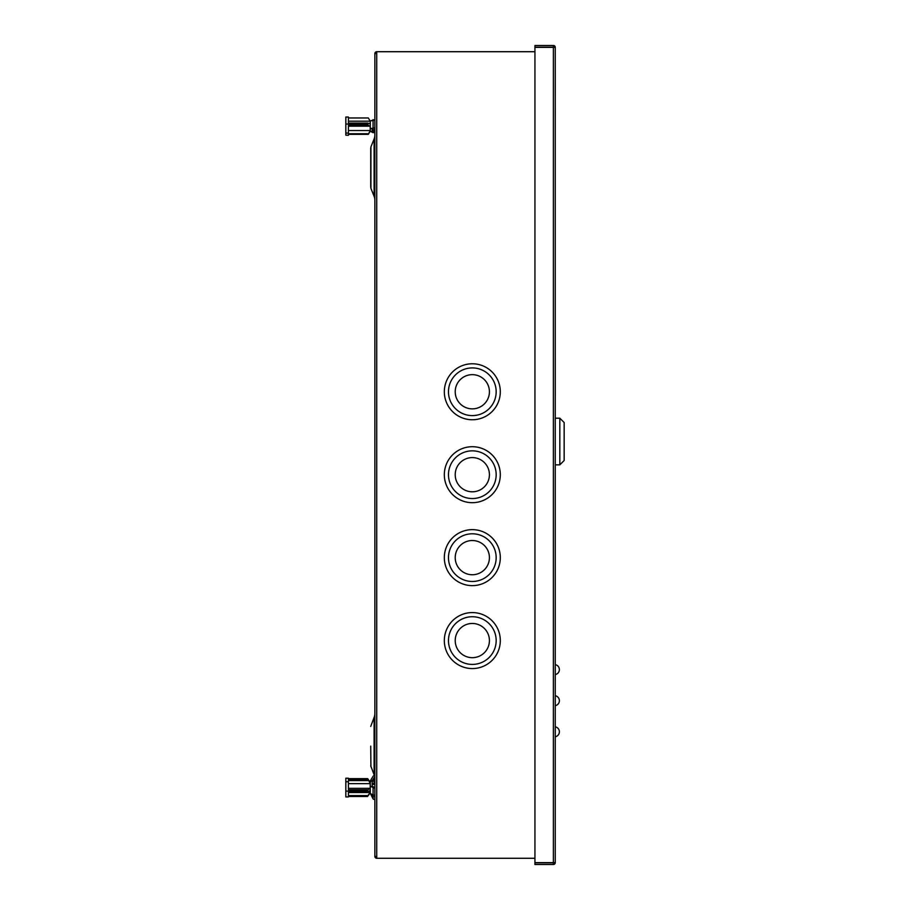<?xml version="1.0" encoding="UTF-8"?>
<svg xmlns="http://www.w3.org/2000/svg" width="910" height="910" viewBox="0 0 910 910"><rect width="100%" height="100%" fill="white"/><g stroke="black" fill="none" stroke-linecap="round" stroke-linejoin="round"><path stroke-width="1.36" d="M553.382 45.5L534.932 45.5L534.932 47.161L553.382 47.161L553.382 45.5A1.865 1.865 0 0 1 555.259 47.365L555.259 862.635A1.865 1.865 0 0 1 553.382 864.5L534.932 864.5L534.932 862.839L553.382 862.839L553.382 864.5M555.259 862.635L534.932 862.635L534.932 47.365L555.259 47.365M555.271 358.586L555.259 400.059M555.282 395.406L555.271 363.772M555.271 70.616L555.259 105.628M555.271 107.3L555.259 117.811M555.271 742.173L555.259 721.437M555.271 711.063L555.259 690.337M555.271 679.963L555.259 659.227M374.101 196.287L370.916 188.336L370.916 146.919L374.101 138.957A10.784 10.784 0 0 0 374.863 134.953A10.784 10.784 0 0 1 374.101 138.957L374.101 196.287A10.784 10.784 0 0 1 374.863 200.291M370.723 187.335L370.723 147.92M370.723 746.109L370.916 766.812L370.723 746.109M370.723 765.81L374.101 774.774A10.784 10.784 0 0 1 374.863 778.778A10.784 10.784 0 0 0 374.749 777.151A0.955 0.899 0 0 1 374.147 777.584L372.463 780.348M370.723 726.408L374.101 717.444A10.784 10.784 0 0 0 374.863 713.44A10.784 10.784 0 0 1 374.101 717.444L374.101 774.774A10.784 10.784 0 0 1 374.499 776.003A0.955 0.899 0 0 0 373.089 776.264L370.302 780.848L370.302 782.725L367.606 778.641L348.428 778.641M374.863 856.412A1.865 1.865 0 0 0 376.729 858.278L376.729 856.412L374.863 856.412L374.863 53.588L376.729 53.588L376.729 51.722A1.865 1.865 0 0 0 374.863 53.588M534.932 51.722L376.729 51.722M376.729 858.278L534.932 858.278M455.216 640.572A17.108 17.108 0 0 1 472.313 623.464A17.108 17.108 0 0 1 489.421 640.572A17.108 17.108 0 0 1 472.313 657.68A17.108 17.108 0 0 1 455.216 640.572M500.307 640.572A27.994 27.994 0 0 1 472.313 668.566A27.994 27.994 0 0 1 444.33 640.572A27.994 27.994 0 0 1 472.313 612.578A27.994 27.994 0 0 1 500.307 640.572M559.821 418.202L564.166 422.547L564.166 460.494L559.821 464.851L559.821 418.202L555.259 418.202M559.821 464.851L555.259 464.851M455.216 557.637A17.108 17.108 0 0 1 472.313 540.529A17.108 17.108 0 0 1 489.421 557.637A17.108 17.108 0 0 1 472.313 574.745A17.108 17.108 0 0 1 455.216 557.637M500.307 557.637A27.994 27.994 0 0 1 472.313 585.63A27.994 27.994 0 0 1 444.33 557.637A27.994 27.994 0 0 1 472.313 529.643A27.994 27.994 0 0 1 500.307 557.637M455.216 474.701A17.108 17.108 0 0 1 472.313 457.593A17.108 17.108 0 0 1 489.421 474.701A17.108 17.108 0 0 1 472.313 491.798A17.108 17.108 0 0 1 455.216 474.701M500.307 474.701A27.994 27.994 0 0 1 472.313 502.684A27.994 27.994 0 0 1 444.33 474.701A27.994 27.994 0 0 1 472.313 446.708A27.994 27.994 0 0 1 500.307 474.701M455.216 391.766A17.108 17.108 0 0 1 472.313 374.658A17.108 17.108 0 0 1 489.421 391.766A17.108 17.108 0 0 1 472.313 408.863A17.108 17.108 0 0 1 455.216 391.766M500.307 391.766A27.994 27.994 0 0 1 472.313 419.749A27.994 27.994 0 0 1 444.33 391.766A27.994 27.994 0 0 1 472.313 363.772A27.994 27.994 0 0 1 500.307 391.766M374.863 798.445A0.955 0.899 0 0 1 373.089 798.889L370.302 793.384L373.089 795.203L374.863 795.033M370.302 793.384L370.302 786.081L373.908 788.083L374.863 787.73L372.167 786.081L372.167 784.443L374.863 784.443M370.222 782.634L368.334 779.574L370.222 783.646L348.428 783.646M370.302 786.081L370.302 782.725M345.834 791.12L345.834 796.944L348.428 796.944L348.428 791.928L367.947 791.928L367.606 791.12L345.834 791.12L345.834 778.209L348.428 778.209L348.428 781.758L345.834 781.758M348.428 781.758L348.428 789.823L367.947 789.823L367.606 791.12M367.947 791.928L370.222 790.449L370.222 792.553L348.428 792.553L348.428 791.928M367.947 789.823L370.222 788.333L348.428 788.333M370.222 788.333L370.222 783.646M370.302 792.428L368.334 795.579L348.428 795.579M368.334 780.587L348.428 780.587M348.428 779.574L368.334 779.574M374.863 783.43L372.167 783.43L372.167 781.77L372.167 786.081M372.167 781.77L374.863 780.12L373.089 779.95L370.302 781.77M374.147 783.43L374.147 780.473M371.974 794.476L373.089 796.318A0.955 0.899 0 0 0 374.863 795.863A0.955 0.899 0 0 0 374.624 795.272M367.947 795.522L370.222 792.53M367.606 796.512L348.428 796.512M348.428 778.892L367.947 778.892M374.624 779.881A0.955 0.899 0 0 0 374.863 779.29M374.147 779.779L374.147 777.584M370.302 128.719L374.863 127.741L372.167 128.719L372.167 131.279L374.863 132.257L370.302 131.279L370.302 120.859L374.863 119.733M345.834 135.192L348.428 135.294L345.834 135.192L345.834 117.026L348.428 117.026L345.834 117.117M370.302 131.279L373.089 132.701L374.579 132.405M370.302 121.03L374.863 120.063M370.302 131.006L368.334 134.339L370.222 130.528L370.222 126.194L367.947 125.307L348.428 125.307L348.428 133.088L345.834 133.088M369.596 132.212L370.222 131.131M348.428 135.192L348.428 133.088M348.428 117.117L348.428 123.089L367.947 123.089L367.947 125.307M367.606 124.056L345.834 124.056M348.428 126.194L370.222 126.194M367.947 123.089L370.222 123.965L370.222 121.189L348.428 121.189L348.428 123.089M348.428 117.97L368.334 117.97L370.222 121.189M348.428 130.528L370.222 130.528M368.334 134.339L348.428 134.339M348.428 133.736L368.334 133.736M374.863 129.686L372.167 129.686L372.167 128.719M372.167 131.279L372.167 130.289L374.863 130.289M374.147 132.041L374.147 130.289M553.382 47.365L553.382 862.635M376.729 856.412L376.729 53.588M496.166 640.572A23.842 23.842 0 0 1 472.313 664.414A23.842 23.842 0 0 1 448.471 640.572A23.842 23.842 0 0 1 472.313 616.73A23.842 23.842 0 0 1 496.166 640.572M496.166 557.637A23.842 23.842 0 0 1 472.313 581.479A23.842 23.842 0 0 1 448.471 557.637A23.842 23.842 0 0 1 472.313 533.795A23.842 23.842 0 0 1 496.166 557.637M496.166 474.701A23.842 23.842 0 0 1 472.313 498.543A23.842 23.842 0 0 1 448.471 474.701A23.842 23.842 0 0 1 472.313 450.848A23.842 23.842 0 0 1 496.166 474.701M496.166 391.766A23.842 23.842 0 0 1 472.313 415.608A23.842 23.842 0 0 1 448.471 391.766A23.842 23.842 0 0 1 472.313 367.913A23.842 23.842 0 0 1 496.166 391.766M373.089 795.203L373.089 787.901M373.089 798.889L373.089 796.318M373.089 127.639L373.089 119.608M555.271 736.77A5.062 5.062 0 0 0 555.271 726.828M555.271 705.671A5.062 5.062 0 0 0 555.271 695.729M555.271 674.572A5.062 5.062 0 0 0 555.271 664.63M370.302 121.303L369.756 120.393"/></g></svg>
